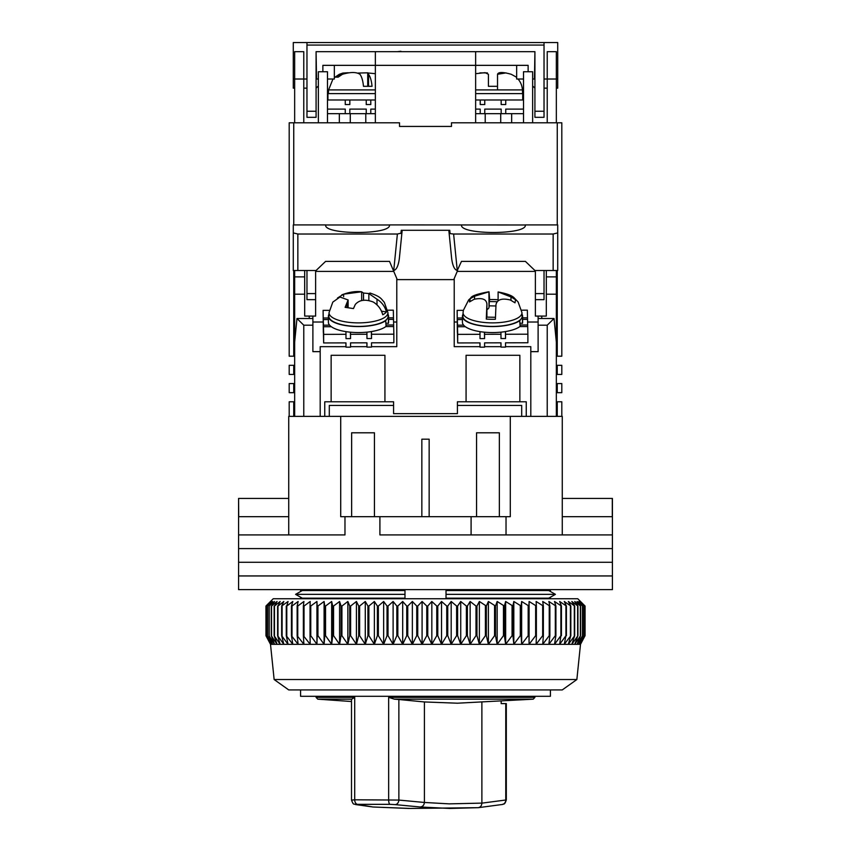 <?xml version="1.0" encoding="UTF-8"?>
<svg xmlns="http://www.w3.org/2000/svg" width="851" height="851" viewBox="0 0 851 851"><rect width="100%" height="100%" fill="white"/><g stroke="black" fill="none" stroke-linecap="round" stroke-linejoin="round"><path stroke-width="1.28" d="M300.584 598.742L300.584 597.211L295.584 594.349L302.286 590.53L404.98 590.53L404.98 594.349L295.584 594.349L302.286 598.168L404.98 598.168L404.98 594.349M446.02 594.349L446.02 598.168L548.714 598.168L555.416 594.349L446.02 594.349L446.02 590.53L548.714 590.53L555.416 594.349L550.416 597.211L550.416 598.742M300.584 589.626L300.584 591.498L295.584 594.349M300.584 689.916L300.584 696.299L550.416 696.299L550.416 689.916M550.416 589.626L550.416 591.498L555.416 594.349M562.266 498.441L612.412 498.441L612.412 534.917L562.266 534.917L562.266 416.384L510.292 416.384L510.292 516.674L506.026 516.674L506.026 534.917L612.412 534.917L612.412 548.587L238.588 548.587L238.588 534.917L344.974 534.917L344.974 516.674L340.708 516.674L340.708 416.384L510.292 416.384M288.734 516.674L238.706 516.674L238.588 498.441L238.588 534.917L288.734 534.917L288.734 416.384L340.708 416.384M499.356 516.674L499.356 432.797L476.56 432.797L476.56 516.674M374.44 516.674L374.44 432.797L351.644 432.797L351.644 516.674M379.908 534.917L506.026 534.917L379.908 534.917L379.908 516.674L344.974 516.674M506.026 516.674L379.908 516.674M429.149 516.674L429.149 439.18L421.851 439.18L421.851 516.674M612.294 498.441L612.294 516.674L562.266 516.674M288.734 498.441L238.706 498.441M471.092 534.917L471.092 516.674M612.412 562.266L238.588 562.266L238.588 548.587L612.412 548.587L612.412 562.266L238.588 562.266L238.588 575.946L612.412 575.946L612.412 562.266M612.412 589.626L238.588 589.626L238.588 575.946L612.412 575.946L612.412 589.626M576.861 679.534L562.266 689.916L288.734 689.916L274.139 679.534L576.861 679.534L580.499 644.324L270.501 644.324L265.938 635.686L270.629 644.324L266.331 635.686L271.331 644.324L267.352 635.686L272.639 644.324L269.001 635.686L274.554 644.324L271.267 635.686L277.064 644.324L274.139 635.686L280.16 644.324L277.607 635.686L283.83 644.324L281.66 635.686L288.064 644.324L286.276 635.686L292.829 644.324L291.457 635.686L298.127 644.324L297.148 635.686L303.924 644.324L303.36 635.686L310.2 644.324L310.041 635.686L310.753 635.686L316.934 644.324L317.189 635.686L317.934 635.686L324.093 644.324L324.763 635.686L325.55 635.686L331.656 644.324L332.73 635.686L333.56 635.686L339.581 644.324L341.06 635.686L341.932 635.686L347.857 644.324L349.729 635.686L350.623 635.686L356.431 644.324L358.696 635.686L359.622 635.686L365.281 644.324L367.93 635.686L368.877 635.686L374.366 644.324L377.387 635.686L378.355 635.686L383.652 644.324L387.035 635.686L388.024 635.686L393.109 644.324L396.832 635.686L397.832 635.686L402.693 644.324L406.746 635.686L407.757 635.686L412.363 644.324L416.735 635.686L417.745 635.686L422.085 644.324L426.755 635.686L427.766 635.686L431.829 644.324L436.765 635.686L437.786 635.686L441.541 644.324L446.743 635.686L447.754 635.686L451.19 644.324L456.625 635.686L457.625 635.686L460.731 644.324L466.391 635.686L467.38 635.686L470.146 644.324L475.996 635.686L476.964 635.686L479.379 644.324L485.4 635.686L486.346 635.686L488.389 644.324L494.569 635.686L495.484 635.686L497.165 644.324L503.462 635.686L504.356 635.686L505.654 644.324L512.057 635.686L512.908 635.686L513.823 644.324L520.301 635.686L521.12 635.686L521.652 644.324L528.173 635.686L528.95 635.686L529.099 644.324L535.641 635.686L536.375 635.686L536.13 644.324L542.672 635.686L543.364 635.686L542.725 644.324L549.235 635.686L549.884 635.686L548.863 644.324L555.32 635.686L555.905 635.686L554.512 644.324L560.894 635.686L559.65 644.324L565.926 635.686L564.266 644.324L570.83 635.686L568.33 644.324L574.68 635.686L571.829 644.324L577.935 635.686L574.744 644.324L580.595 635.686L577.084 644.324L582.648 635.686L578.818 644.324L584.073 635.686L579.946 644.324L584.871 635.686L580.467 644.324L585.062 635.686L585.062 606.029L580.467 601.476L584.871 606.029L579.946 601.476L584.073 606.029L578.818 601.476L582.648 606.029L577.084 601.476L580.595 606.029L574.744 601.476L577.935 606.029L571.829 601.476L574.68 606.029L568.33 601.476L570.83 606.029L564.266 601.476L566.404 606.029L559.65 601.476L561.426 606.029L554.512 601.476L555.905 606.029L548.863 601.476L549.884 606.029L542.725 601.476L543.364 606.029L536.13 601.476L536.375 606.029L529.099 601.476L528.95 606.029L521.652 601.476L521.12 606.029L513.823 601.476L512.908 606.029L505.654 601.476L504.356 606.029L497.165 601.476L495.484 606.029L488.389 601.476L486.346 606.029L479.379 601.476L476.964 606.029L475.996 606.029L470.146 601.476L467.38 606.029L466.391 606.029L460.731 601.476L457.625 606.029L456.625 606.029L451.19 601.476L447.754 606.029L446.743 606.029L441.541 601.476L437.786 606.029L436.765 606.029L431.829 601.476L427.766 606.029L426.755 606.029L422.085 601.476L417.745 606.029L416.735 606.029L412.363 601.476L407.757 606.029L406.746 606.029L402.693 601.476L397.832 606.029L396.832 606.029L393.109 601.476L388.024 606.029L387.035 606.029L383.652 601.476L378.355 606.029L377.387 606.029L374.366 601.476L368.877 606.029L367.93 606.029L365.281 601.476L359.622 606.029L358.696 606.029L356.431 601.476L350.623 606.029L349.729 606.029L347.857 601.476L341.932 606.029L341.06 606.029L339.581 601.476L333.56 606.029L332.73 606.029L331.656 601.476L325.55 606.029L324.763 606.029L324.093 601.476L317.934 606.029L317.189 606.029L316.934 601.476L310.753 606.029L310.041 606.029L310.2 601.476L304.02 606.029L303.36 606.029L303.924 601.476L297.754 606.029L297.148 606.029L298.127 601.476L292.01 606.029L291.457 606.029L292.829 601.476L286.787 606.029L288.064 601.476L281.66 606.029L283.83 601.476L277.99 606.029L277.99 635.686M583.829 604.795L577.765 598.742L273.235 598.742L265.938 606.029L265.959 635.686L265.938 606.029L270.629 601.476L266.331 606.029L266.331 635.686M277.99 606.029L280.16 601.476L274.469 606.029L277.064 601.476L271.533 606.029L274.554 601.476L269.001 606.029L272.639 601.476L267.352 606.029L271.331 601.476L266.331 606.029M281.66 635.686L281.66 606.029M282.106 635.686L282.106 606.029M277.607 606.029L277.607 635.686M286.276 635.686L286.276 606.029M286.787 635.686L286.787 606.029M274.469 606.029L274.469 635.686M274.139 606.029L274.139 635.686M291.457 635.686L291.457 606.029M292.01 635.686L292.01 606.029M271.533 606.029L271.533 635.686M271.267 606.029L271.267 635.686M297.148 635.686L297.148 606.029M297.754 635.686L297.754 606.029M269.203 606.029L269.203 635.686M269.001 606.029L269.001 635.686M303.36 635.686L303.36 606.029M304.02 635.686L304.02 606.029M267.501 606.029L267.501 635.686M267.352 606.029L267.352 635.686M310.041 635.686L310.041 606.029M310.753 635.686L310.753 606.029M266.416 606.029L266.416 635.686M316.934 644.324L316.934 601.476M317.189 635.686L317.189 606.029M317.934 635.686L317.934 606.029M324.093 644.324L324.093 601.476M324.763 635.686L324.763 606.029M325.55 635.686L325.55 606.029M331.656 644.324L331.656 601.476M332.73 635.686L332.73 606.029M333.56 635.686L333.56 606.029M339.581 644.324L339.581 601.476M341.06 635.686L341.06 606.029M341.932 635.686L341.932 606.029M347.857 644.324L347.857 601.476M349.729 635.686L349.729 606.029M350.623 635.686L350.623 606.029M356.431 644.324L356.431 601.476M358.696 635.686L358.696 606.029M359.622 635.686L359.622 606.029M365.281 644.324L365.281 601.476M367.93 635.686L367.93 606.029M368.877 635.686L368.877 606.029M374.366 644.324L374.366 601.476M377.387 635.686L377.387 606.029M378.355 635.686L378.355 606.029M383.652 644.324L383.652 601.476M387.035 635.686L387.035 606.029M388.024 635.686L388.024 606.029M393.109 644.324L393.109 601.476M396.832 635.686L396.832 606.029M397.832 635.686L397.832 606.029M402.693 644.324L402.693 601.476M406.746 635.686L406.746 606.029M407.757 635.686L407.757 606.029M412.363 644.324L412.363 601.476M416.735 635.686L416.735 606.029M417.745 635.686L417.745 606.029M422.085 644.324L422.085 601.476M426.755 635.686L426.755 606.029M427.766 635.686L427.766 606.029M431.829 644.324L431.829 601.476M436.765 635.686L436.765 606.029M437.786 635.686L437.786 606.029M441.541 644.324L441.541 601.476M446.743 635.686L446.743 606.029M447.754 635.686L447.754 606.029M451.19 644.324L451.19 601.476M456.625 635.686L456.625 606.029M457.625 635.686L457.625 606.029M460.731 644.324L460.731 601.476M466.391 635.686L466.391 606.029M467.38 635.686L467.38 606.029M470.146 644.324L470.146 601.476M475.996 635.686L475.996 606.029M476.964 635.686L476.964 606.029M479.379 644.324L479.379 601.476M485.4 635.686L485.4 606.029M486.346 635.686L486.346 606.029M488.389 644.324L488.389 601.476M494.569 635.686L494.569 606.029M495.484 635.686L495.484 606.029M497.165 644.324L497.165 601.476M503.462 635.686L503.462 606.029M504.356 635.686L504.356 606.029M505.654 644.324L505.654 601.476M512.057 635.686L512.057 606.029M512.908 635.686L512.908 606.029M513.823 644.324L513.823 601.476M520.301 635.686L520.301 606.029M521.12 635.686L521.12 606.029M521.652 644.324L521.652 601.476M528.173 635.686L528.173 606.029M528.95 635.686L528.95 606.029M529.099 644.324L529.099 601.476M535.641 635.686L535.641 606.029M536.375 635.686L536.375 606.029M542.672 635.686L542.672 606.029M543.364 635.686L543.364 606.029M549.235 635.686L549.235 606.029M549.884 635.686L549.884 606.029M555.32 635.686L555.32 606.029M555.905 635.686L555.905 606.029M560.894 635.686L560.894 606.029M561.426 635.686L561.426 606.029M565.926 635.686L565.926 606.029M566.404 635.686L566.404 606.029M570.404 635.686L570.404 606.029M570.83 635.686L570.83 606.029M574.319 635.686L574.319 606.029M574.68 635.686L574.68 606.029M577.638 635.686L577.638 606.029M577.935 635.686L577.935 606.029M580.361 635.686L580.361 606.029M580.595 635.686L580.595 606.029M582.467 635.686L582.467 606.029M582.648 635.686L582.648 606.029M583.956 635.686L583.956 606.029M584.073 635.686L584.073 606.029M584.818 635.686L584.818 606.029M584.871 635.686L584.871 606.029M555.49 333.411L556.341 333.411L556.341 270.501M556.341 333.411L555.937 337.964M556.341 416.384L556.341 337.964M526.248 416.384L526.248 401.789L519.865 401.789L519.865 355.293L466.071 355.293L466.071 401.789L519.865 401.789M466.071 401.789L457.412 401.789L457.412 413.65L393.587 413.65L393.587 401.789L324.752 401.789L324.752 416.384M294.659 270.501L294.659 416.384M315.625 270.501L315.625 316.083L304.69 316.083L304.69 270.501M546.31 270.501L546.31 316.083L535.375 316.083L535.375 270.501M546.31 276.883L556.341 276.883M546.31 294.201L556.341 294.201M556.341 342.102L554.033 318.508L547.225 325.199L547.225 416.384L530.811 416.384L530.811 351.644L538.109 351.644L538.109 325.199L547.225 325.199M331.135 401.789L331.135 355.293L384.929 355.293L384.929 401.789M304.69 276.883L294.659 276.883M345.974 346.665L320.189 346.665L320.189 416.384L303.775 416.384L303.775 325.199L296.967 318.508L294.659 342.102M294.659 333.411L295.51 333.411M294.659 294.201L304.69 294.201M393.768 271.405L315.625 271.405M396.779 322.018L393.587 322.018M323.178 322.018L312.891 322.018M371.515 346.665L396.779 346.665L396.779 278.532M454.221 278.532L454.221 346.665L480.007 346.665M457.232 271.405L535.375 271.405M454.221 322.018L457.21 322.018M527.62 322.018L538.109 322.018M541.757 318.508L541.757 316.083M554.033 318.508L538.109 318.508L538.109 325.199M484.581 346.665L500.984 346.665M505.547 346.665L530.811 346.665L530.811 351.644M350.548 346.665L366.951 346.665M312.891 316.083L312.891 318.508L296.967 318.508M312.891 318.508L312.891 325.199L303.775 325.199M320.189 351.644L312.891 351.644L312.891 325.199M309.243 316.083L309.243 318.508M538.109 316.083L538.109 318.508M366.909 332.156L366.962 338.549L371.515 338.528L371.515 334.252L393.853 334.188L393.853 342.762L371.515 342.815L371.515 347.102L366.962 347.112L366.962 342.825L350.548 342.868L350.548 347.155L345.985 347.165L345.985 342.889L323.646 342.942L323.646 334.379L345.985 334.315L345.985 338.602L350.548 338.592L350.495 332.198M323.646 342.942L323.412 332.411M366.962 334.262L350.548 334.305M388.577 319.391L393.524 319.38L393.651 324.986L386.088 325.008M329.603 325.156L323.444 325.178L323.316 319.561L328.39 319.55M393.492 319.38L393.322 310.179L387.63 310.19M329.305 310.349L323.114 310.36L323.316 332.411M393.651 326.55L393.651 324.986M393.853 334.188L393.683 326.55L385.833 326.571M366.866 342.825L366.962 347.112M323.646 334.379L323.444 325.178M323.316 322.284L323.316 319.561M323.284 322.284L323.114 310.36M350.548 338.592L350.399 332.188M328.39 317.987L323.284 318.008M393.492 317.817L388.577 317.827M371.515 334.252L371.462 331.56M323.476 326.731L331.337 326.71M345.931 331.624L345.985 334.315M345.889 342.889L345.985 347.165M371.515 338.528L371.366 331.582M388.407 323.359A30.093 10.286 0 0 0 388.577 322.274L388.577 316.274A30.093 10.286 180 0 1 388.407 317.359L388.407 323.359L386.088 323.146M386.088 320.37A30.093 10.286 180 0 1 352.367 326.358A30.093 10.286 180 0 1 328.39 316.274L328.39 322.274A30.093 10.286 0 0 0 352.367 332.358A30.093 10.286 0 0 0 386.088 326.369L385.641 320.338M328.39 316.274A30.093 10.286 180 0 1 328.954 314.306M388.013 314.306A30.093 10.286 180 0 1 388.577 316.274M522.44 323.359A30.093 10.286 0 0 0 522.61 322.274L522.61 316.274A30.093 10.286 180 0 1 522.44 317.359L522.44 323.359L520.121 323.146M520.121 320.37A30.093 10.286 180 0 1 486.4 326.358A30.093 10.286 180 0 1 462.423 316.274L462.423 322.274A30.093 10.286 0 0 0 486.4 332.358A30.093 10.286 0 0 0 520.121 326.369L519.674 320.338M462.423 316.274A30.093 10.286 180 0 1 462.987 314.306M522.046 314.306A30.093 10.286 180 0 1 522.61 316.274M500.941 332.156L500.994 338.549L505.547 338.528L505.547 334.252L527.886 334.188L527.886 342.762L505.547 342.815L505.547 347.102L500.994 347.112L500.994 342.825L484.581 342.868L484.581 347.155L480.017 347.165L480.017 342.889L457.678 342.942L457.678 334.379L480.017 334.315L480.017 338.602L484.581 338.592L484.527 332.198M457.678 342.942L457.444 332.411M500.994 334.262L484.581 334.305M522.61 319.391L527.556 319.38L527.684 324.986L520.121 325.008M463.635 325.156L457.476 325.178L457.349 319.561L462.423 319.55M527.524 319.38L527.354 310.179L521.663 310.19M463.338 310.349L457.147 310.36L457.349 332.411M527.684 326.55L527.684 324.986M527.886 334.188L527.716 326.55L519.865 326.571M500.899 342.825L500.994 347.112M457.678 334.379L457.476 325.178M457.349 322.284L457.349 319.561M457.317 322.284L457.147 310.36M484.581 338.592L484.432 332.188M462.423 317.987L457.317 318.008M527.524 317.817L522.61 317.827M505.547 334.252L505.494 331.56M457.508 326.731L465.369 326.71M479.964 331.624L480.017 334.315M479.921 342.889L480.017 347.165M505.547 338.528L505.398 331.582M387.918 312.615L384.312 302.307C380.971 298.701 381.11 296.829 370.036 293.042L368.855 293.574L377.004 299.212C381.812 302.222 384.95 306.466 386.418 311.934A28.881 9.882 180 0 1 382.748 314.785C381.291 309.339 378.152 305.094 373.334 302.062C365.419 298.988 359.409 299.786 355.303 304.456L353.463 308.583L345.112 307.328L348.112 299.956L339.964 297.031L332.794 302.116L329.05 312.615L328.858 316.083A29.636 10.138 -0 0 0 346.527 325.55A29.636 10.138 -0 0 0 388.109 316.083L387.918 312.615A29.445 10.074 180 0 1 346.602 322.029A29.445 10.074 180 0 1 329.05 312.615M337.453 298.063L343.634 294.18L361.664 291.787L363.505 293.052L368.855 293.531M341.804 294.871C348.889 292.17 355.314 291.116 361.069 291.702L361.664 291.787L361.664 300.648M386.418 311.934L381.482 311.189M363.505 293.052L363.505 300.382M498.112 300.754L498.112 291.946L510.983 296.925L515.536 299.722L515.004 302.828L510.451 300.041C502.143 297.967 497.324 299.424 496.005 304.435L495.399 319.253A28.881 9.882 180 0 1 486.293 319.072L486.9 304.254C486.549 299.212 482.262 297.563 474.05 299.307L469.497 301.924L469.763 299.999L470.029 298.807L474.581 296.201L489.027 291.797L489.633 299.595A28.881 9.882 180 0 1 498.112 299.733M486.9 317.125L486.921 303.669L486.921 317.125M522.099 316.87A29.636 10.138 0 0 0 522.142 316.083L521.95 312.615A29.445 10.074 180 0 1 521.908 313.402A29.445 10.074 180 0 1 491.378 322.869A29.445 10.074 180 0 1 463.082 312.625L462.891 316.083A29.636 10.138 0 0 0 491.367 326.412A29.636 10.138 0 0 0 522.099 316.87M463.082 312.615L463.338 310.402L468.667 299.914L470.763 297.988C471.518 295.893 477.56 293.818 488.899 291.765L489.027 307.392L489.304 301.552L497.005 301.701M489.633 299.595L489.304 301.552M486.921 309.626A13.68 4.681 0 0 0 489.027 307.392M470.029 298.807L470.029 301.52M495.431 317.295L486.634 317.115L486.293 319.072M495.888 305.966L489.304 305.839M325.656 224.983C323.688 234.972 391.46 234.972 389.481 224.983L325.656 224.983M461.519 224.909L461.519 224.983C459.54 234.972 527.312 234.972 525.344 224.983L389.481 224.909M553.15 234.025L553.15 270.501L534.917 270.501L525.386 261.374L461.476 261.374L457.264 270.501L453.615 234.025L553.15 234.025L557.713 232.908L557.713 224.909L525.344 224.909M325.656 224.909L293.287 224.909L293.287 270.501L316.083 270.501L325.614 261.374L389.524 261.374L397.236 279.617L453.764 279.617L457.615 270.501M553.15 270.501L557.713 270.501L557.713 232.908M535.375 299.669L544.034 299.669L544.034 293.595L535.375 293.595M544.034 270.501L544.034 293.595M315.625 299.669L306.966 299.669L306.966 270.501M315.625 293.595L306.966 293.595M397.385 234.025L393.736 270.501C396.481 269.778 398.342 265.842 399.332 258.672L401.906 232.951L397.385 234.025L297.85 234.025L293.287 232.908M453.615 234.025L450.083 233.61L449.753 230.291L401.246 230.291L400.927 233.525M457.264 270.501C454.519 269.778 452.658 265.842 451.668 258.672L448.839 230.376M450.073 233.525L449.094 232.951M401.906 232.951L402.161 230.376M354.707 697.352L316.083 697.352L317.763 699.171L351.718 699.171L354.707 697.352L354.707 799.791L398.864 800.068L424.404 802.461L424.404 701.947L457.498 703.203L533.237 699.171L534.917 697.352L534.917 696.299M481.879 702.383L481.879 803.11L449.19 803.865L424.404 802.461C424.096 805.195 422.713 806.705 420.245 806.993L395.13 804.61A4.563 3.564 -83.6 0 0 398.864 800.068L398.864 699.511L394.396 699.171L533.237 699.171M352.133 800.068L354.707 799.791A4.563 2.947 89 0 0 357.494 804.333L372.898 806.993L410.225 808.45L478.23 807.684L502.398 804.472C503.664 803.44 504.483 805.652 506.313 799.897L506.313 703.596L501.175 703.596L501.175 701.415M357.494 804.333L390.024 804.333A4.563 1.532 -89.2 0 1 388.652 799.791L388.652 697.352L394.396 699.171M372.898 806.993L355.516 804.546C353.942 803.344 353.59 805.961 351.495 799.951L351.495 699.277M398.864 699.511L424.404 701.947M390.024 804.333L395.13 804.61M478.23 807.673L449.902 808.45L420.245 806.993M355.516 804.546A4.563 4.234 -79.2 0 0 356.207 804.61M478.06 807.684C480.389 807.376 481.666 805.865 481.879 803.142L505.76 800.004L505.76 703.596M502.398 804.472A4.563 4.276 -101.6 0 0 505.76 800.004L506.313 799.897M393.587 405.438L329.305 405.438L329.305 416.384M521.695 416.384L521.695 405.438L457.412 405.438M293.744 224.909L293.744 122.789L399.513 122.789L399.513 126.437L451.487 126.437L451.487 122.789L561.809 122.789L561.809 356.207L556.341 356.207M293.744 122.789L289.191 122.789L289.191 356.207L293.744 356.207L293.744 270.501M556.341 401.789L557.256 401.789L557.256 416.384M556.341 383.556L557.256 383.556L557.256 392.673L556.341 392.673M556.341 365.324L557.256 365.324L557.256 374.44L556.341 374.44M557.256 122.789L557.256 224.909M557.256 270.501L557.256 356.207M294.659 356.207L293.744 356.207M294.659 365.324L289.191 365.324L289.191 374.44L293.744 374.44L293.744 365.324M293.744 374.44L294.659 374.44M294.659 383.556L289.191 383.556L289.191 392.673L293.744 392.673L293.744 383.556M293.744 392.673L294.659 392.673M293.744 416.384L293.744 401.789L294.659 401.789M375.355 122.789L375.355 65.346L475.645 65.346L475.645 122.789M528.131 71.729L528.131 65.346L475.645 65.346L475.645 51.666M375.355 51.666L375.355 65.346L322.869 65.346L322.869 71.729M544.034 79.026L547.225 79.026L547.225 51.666L556.341 51.666L556.341 122.789M556.341 88.142L557.713 88.142L557.713 79.026L547.225 79.026L547.225 122.789M294.659 122.789L294.659 51.666L303.775 51.666L303.775 79.026L306.966 79.026M303.775 122.789L303.775 79.026L293.287 79.026L293.287 42.55L557.713 42.55L557.713 79.026M532.63 122.789L532.63 71.729L523.514 71.729L523.514 122.789M327.486 122.789L327.486 71.729L318.37 71.729L318.37 122.789M293.744 401.789L289.191 401.789L289.191 416.384M557.256 401.789L561.809 401.789L561.809 416.384M557.256 383.556L561.809 383.556L561.809 392.673L557.256 392.673M557.256 365.324L561.809 365.324L561.809 374.44L557.256 374.44M522.716 93.61L522.716 99.992L522.716 93.61L475.645 93.61M480.209 104.556L484.762 104.556L480.209 104.556L480.209 99.992L523.514 99.992M375.355 93.61L327.943 93.61L327.943 99.992M345.261 104.556L349.825 104.556L345.261 104.556L345.261 99.992L375.355 99.992M515.77 76.771L511.206 74.282L515.77 76.771A18.233 18.233 0 0 1 516.653 77.558M518.057 79.026A18.233 18.233 0 0 1 522.408 89.919L522.61 93.61M479.911 72.888L487.41 72.888M511.206 74.282C502.93 71.941 498.367 71.941 497.527 74.282L506.068 72.888M497.527 89.919L497.527 74.282L497.527 86.313L488.41 86.313L488.41 74.282L485.102 72.665L476.634 73.58M488.41 86.313L488.41 74.282L488.41 86.313L497.527 86.313L497.527 74.282M375.355 73.686L367.717 72.952L368.536 74.282C370.334 76.718 371.504 80.728 372.047 86.313L363.473 86.313C362.941 80.749 361.76 76.739 359.962 74.282C356.356 71.941 350.506 71.941 342.442 74.282L338.155 77.154L335.049 77.154L339.336 74.282L342.9 73.058L348.176 72.75M358.026 73.058L367.77 72.814M306.966 111.236L306.966 117.321L316.083 117.321L316.083 111.236L306.966 111.236L306.966 45.06L544.034 45.06L544.034 111.236L534.917 111.236L534.917 51.666L534.46 79.026L532.63 79.026L534.46 79.026M534.917 51.666L316.083 51.666L316.54 79.026L318.37 79.026M375.355 89.919L328.592 89.919L332.943 79.026L327.486 79.026L334.347 79.026L334.347 65.346M316.083 111.236L316.083 51.666M534.917 111.236L534.917 117.321L544.034 117.321L544.034 111.236M516.653 65.346L516.653 79.026L523.514 79.026M303.775 88.142L306.966 88.142M316.083 88.142L318.37 85.962M294.659 88.142L293.287 88.142L293.287 79.026M544.034 42.55L544.034 45.06M306.966 45.06L306.966 42.55M544.034 88.142L547.225 88.142M532.63 85.962L534.917 88.142M397.385 51.666L400.917 51.251M505.739 104.556L501.175 104.556L505.739 104.556L505.739 99.992M501.175 109.109L484.762 109.109L484.762 113.672L501.175 113.672L501.175 109.109M484.762 104.556L484.762 99.992M475.645 99.992L480.209 99.992M485.219 122.789L485.219 113.672L475.645 113.672L480.209 113.672L480.209 109.109L475.645 109.109M475.645 113.672L484.762 113.672M523.514 109.109L505.739 109.109L505.739 113.672L501.175 113.672M501.175 99.992L501.175 104.556M511.206 113.672L500.718 113.672L500.718 122.789M370.791 104.556L366.238 104.556L370.791 104.556L370.791 99.992M366.238 109.109L349.825 109.109L349.825 113.672L366.238 113.672L366.238 109.109M349.825 104.556L349.825 99.992M327.486 99.992L345.261 99.992M327.486 113.672L345.261 113.672L345.261 109.109L327.486 109.109M339.794 113.672L349.825 113.672M375.355 109.109L370.791 109.109L370.791 113.672L366.238 113.672M366.238 99.992L366.238 104.556M375.355 113.672L365.781 113.672L365.781 122.789M523.514 113.672L511.664 113.672L511.664 122.789M350.282 122.789L350.282 113.672L339.336 113.672L339.336 122.789M377.004 304.903L377.004 299.212M343.634 294.18L343.634 296.648M346.953 303.201L346.953 307.349M510.983 300.286L510.983 296.925M474.581 296.201L474.581 299.116M297.85 270.501L297.85 234.025M388.652 697.352L534.917 697.352M522.408 89.919L475.645 89.919M368.536 86.313L368.536 74.282M339.336 74.282L339.336 76.175M274.139 679.534L270.501 644.324M580.499 644.324L583.829 638.037M368.845 300.446L368.845 293.574M348.123 307.445L348.123 299.956M498.112 291.946C506.983 293.648 512.376 295.669 514.312 298.02L518.11 301.988L521.95 312.615M316.083 697.352L316.083 696.299M351.495 701.511L317.763 699.171M372.664 806.982L408.799 808.45M328.592 89.919L328.39 93.61M342.9 73.058L334.347 77.558M367.717 86.313L367.717 72.952"/></g></svg>

